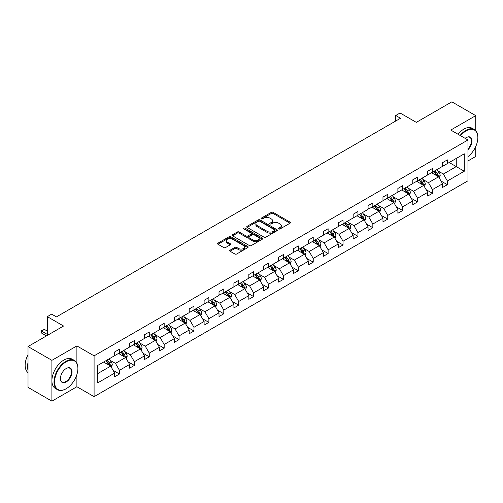 <?xml version="1.0" encoding="UTF-8"?>
<svg xmlns="http://www.w3.org/2000/svg" width="503" height="503" viewBox="0 0 503 503"><rect width="100%" height="100%" fill="white"/><g stroke="black" fill="none" stroke-linecap="round" stroke-linejoin="round"><path stroke-width="0.75" d="M278.756 228.953A0.931 0.534 0 0 0 280.07 228.953L290.036 223.2A1.327 0.767 0 0 0 290.426 222.659A1.327 0.767 0 0 0 290.036 222.119L273.154 212.373A1.327 0.767 0 0 0 271.28 212.373L261.315 218.126A0.931 0.534 0 0 0 261.044 218.503A0.931 0.534 0 0 0 261.315 218.88A0.931 0.534 0 0 0 262.629 218.88L263.918 218.139A4.244 2.452 0 0 1 269.916 218.139L271.324 218.95A4.244 2.452 0 0 1 272.569 220.685A4.244 2.452 0 0 1 271.324 222.414L270.036 223.162A0.931 0.534 0 0 0 269.765 223.539A0.931 0.534 0 0 0 270.036 223.917A0.931 0.534 0 0 0 271.35 223.917L272.639 223.175A4.244 2.452 0 0 1 278.643 223.175L280.045 223.986A4.244 2.452 0 0 1 281.29 225.721A4.244 2.452 0 0 1 280.045 227.45L278.756 228.199A0.931 0.534 0 0 0 278.486 228.576A0.931 0.534 0 0 0 278.756 228.953L278.756 228.199M475.75 130.654L475.75 115.633L451.864 101.839L416.321 122.361L400.074 112.986L395.729 115.495L395.729 121.009M467.96 160.947L475.75 156.452L475.75 146.511M76.89 363.216L76.89 345.913L51.903 360.337L51.903 401.161L28.017 387.367L28.017 346.548L63.56 326.026L47.32 316.645L47.32 335.4M51.903 360.337L28.017 346.548M230.104 250.167A1.327 0.767 0 0 0 229.72 250.708A1.327 0.767 0 0 0 230.104 251.249L234.844 253.984A1.327 0.767 0 0 0 236.718 253.984L247.784 247.595A1.327 0.767 0 0 0 248.174 247.055A1.327 0.767 0 0 0 247.784 246.514L230.902 236.762A1.327 0.767 0 0 0 229.028 236.762L217.962 243.156A1.327 0.767 0 0 0 217.573 243.697A1.327 0.767 0 0 0 217.962 244.238L223.684 247.539A1.327 0.767 0 0 0 225.558 247.539L230.292 244.804A1.327 0.767 0 0 0 230.682 244.263A1.327 0.767 0 0 0 230.292 243.722L227.457 242.081A3.546 2.05 0 0 1 226.419 240.635A3.546 2.05 0 0 1 228.607 238.743A3.546 2.05 0 0 1 232.474 239.189L243.59 245.602A3.546 2.05 0 0 1 244.628 247.055A3.546 2.05 0 0 1 242.44 248.947A3.546 2.05 0 0 1 238.573 248.501L236.718 247.432A1.327 0.767 0 0 0 234.844 247.432L230.104 250.167L230.104 251.249M47.32 316.645L51.664 314.136L56.443 316.896L400.507 118.255L395.729 115.495M76.89 345.913L94.086 355.841L467.96 139.985L467.96 180.81L94.086 396.66L94.086 355.841M475.75 115.633L450.763 130.057L467.96 139.985M264.012 237.146A1.327 0.767 0 0 0 265.886 237.146L276.952 230.751A1.327 0.767 0 0 0 277.342 230.211A1.327 0.767 0 0 0 276.952 229.67L260.07 219.924A1.327 0.767 0 0 0 258.196 219.924L247.13 226.312A1.327 0.767 0 0 0 246.74 226.853A1.327 0.767 0 0 0 247.13 227.4L264.012 237.146M244.263 229.154A0.931 0.534 0 0 1 245.206 229.286L245.206 228.18L262.371 238.089A1.327 0.767 0 0 1 262.755 238.629A1.327 0.767 0 0 1 262.371 239.177L251.305 245.565A1.327 0.767 0 0 1 249.425 245.565L232.543 235.819L232.543 234.731A1.327 0.767 0 0 0 232.153 235.278A1.327 0.767 0 0 0 232.543 235.819M232.543 234.731L237.284 232.002A1.327 0.767 0 0 1 239.158 232.002L246.005 235.951A1.327 0.767 0 0 0 247.878 235.951L251.022 234.14A1.327 0.767 0 0 0 251.412 233.599A1.327 0.767 0 0 0 251.022 233.052L243.892 228.94A0.931 0.534 0 0 1 243.622 228.563A0.931 0.534 0 0 1 244.194 228.066A0.931 0.534 0 0 1 245.206 228.18M97.764 365.411L114.678 355.646L114.678 351.955L119.456 349.195L119.456 352.892L129.585 347.045L129.585 343.348L134.358 340.588L134.358 344.285L144.487 338.437L144.487 334.74L149.265 331.986L149.265 335.677L159.394 329.83L159.394 326.139L164.173 323.379L164.173 327.076L174.296 321.228L174.296 317.531L179.074 314.771L179.074 318.468L189.203 312.621L189.203 308.924L193.982 306.17L193.982 309.861L204.111 304.013L204.111 300.322L208.883 297.562L208.883 301.259L219.012 295.412L219.012 291.715L223.791 288.955L223.791 292.652L233.92 286.804L233.92 283.107L238.699 280.353L238.699 284.044L248.828 278.197L248.828 274.506L253.6 271.746L253.6 275.443L263.729 269.595L263.729 265.898L268.508 263.138L268.508 266.835L278.637 260.988L278.637 257.291L283.415 254.537L283.415 258.228L293.538 252.38L293.538 248.689L298.317 245.929L298.317 249.626L308.446 243.779L308.446 240.082L313.224 237.322L313.224 241.019L323.354 235.171L323.354 231.474L328.126 228.72L328.126 232.411L338.255 226.564L338.255 222.873L343.033 220.113L343.033 223.81L353.163 217.962L353.163 214.265L357.941 211.505L357.941 215.202L368.064 209.355L368.064 205.658L372.842 202.904L372.842 206.595L382.972 200.747L382.972 197.057L387.75 194.296L387.75 197.993L397.879 192.146L397.879 188.449L402.658 185.689L402.658 189.386L412.781 183.538L412.781 179.841L417.559 177.087L417.559 180.778L427.688 174.931L427.688 171.24L432.467 168.48L432.467 172.177L442.596 166.33L442.596 162.632L447.368 159.872L447.368 163.569L464.282 153.805L464.282 171.24L447.368 180.998L447.368 184.695L442.596 187.456L442.596 183.758L432.467 189.606L432.467 193.303L427.688 196.063L427.688 192.366L417.559 198.213L417.559 201.91L412.781 204.664L412.781 200.967L402.658 206.815L402.658 210.512L397.879 213.272L397.879 209.575L387.75 215.422L387.75 219.119L382.972 221.88L382.972 218.183L372.842 224.03L372.842 227.727L368.064 230.481L368.064 226.784L357.941 232.631L357.941 236.328L353.163 239.088L353.163 235.391L343.033 241.239L343.033 244.936L338.255 247.696L338.255 243.999L328.126 249.846L328.126 253.543L323.354 256.297L323.354 252.6L313.224 258.448L313.224 262.145L308.446 264.905L308.446 261.208L298.317 267.055L298.317 270.752L293.538 273.513L293.538 269.815L283.415 275.663L283.415 279.36L278.637 282.114L278.637 278.417L268.508 284.264L268.508 287.961L263.729 290.721L263.729 287.024L253.6 292.872L253.6 296.569L248.828 299.329L248.828 295.632L238.699 301.479L238.699 305.176L233.92 307.93L233.92 304.233L223.791 310.081L223.791 313.778L219.012 316.538L219.012 312.841L208.883 318.688L208.883 322.385L204.111 325.145L204.111 321.448L193.982 327.296L193.982 330.993L189.203 333.747L189.203 330.05L179.074 335.897L179.074 339.594L174.296 342.354L174.296 338.657L164.173 344.505L164.173 348.202L159.394 350.962L159.394 347.265L149.265 353.112L149.265 356.809L144.487 359.563L144.487 355.866L134.358 361.714L134.358 365.411L129.585 368.171L129.585 364.474L119.456 370.321L119.456 374.018L114.678 376.778L114.678 373.081L97.764 382.846L97.764 365.411M118.501 353.439L125.568 357.526L115.439 363.373L109.912 360.179M115.439 363.373L119.456 370.321M125.568 357.526L129.585 364.474M114.678 354.766L115.439 355.206L119.456 352.892M133.402 344.838L140.475 348.919L130.346 354.766L124.819 351.572M130.346 354.766L134.358 361.714M140.475 348.919L144.487 355.866M129.585 346.158L130.346 346.598L134.358 344.285M148.31 336.23L155.383 340.311L145.254 346.158L139.721 342.971M145.254 346.158L149.265 353.112M155.383 340.311L159.394 347.265M144.487 337.557L145.254 337.997L149.265 335.677M163.217 327.623L170.284 331.71L160.155 337.557L154.628 334.363M160.155 337.557L164.173 344.505M170.284 331.71L174.296 338.657M159.394 328.949L160.155 329.39L164.173 327.076M178.119 319.021L185.192 323.102L175.063 328.949L169.53 325.755M175.063 328.949L179.074 335.897M185.192 323.102L189.203 330.05M174.296 320.342L175.063 320.788L179.074 318.468M193.026 310.414L200.093 314.494L189.971 320.342L184.438 317.154M189.971 320.342L193.982 327.296M200.093 314.494L204.111 321.448M189.203 311.741L189.971 312.181L193.982 309.861M207.928 301.806L215.001 305.893L204.872 311.741L199.345 308.546M204.872 311.741L208.883 318.688M215.001 305.893L219.012 312.841M204.111 303.133L204.872 303.573L208.883 301.259M222.835 293.205L229.909 297.286L219.78 303.133L214.247 299.939M219.78 303.133L223.791 310.081M229.909 297.286L233.92 304.233M219.012 294.525L219.78 294.972L223.791 292.652M237.743 284.597L244.81 288.678L234.681 294.525L229.154 291.338M234.681 294.525L238.699 301.479M244.81 288.678L248.828 295.632M233.92 285.924L234.681 286.364L238.699 284.044M252.644 275.99L259.718 280.077L249.589 285.924L244.062 282.73M249.589 285.924L253.6 292.872M259.718 280.077L263.729 287.024M248.828 277.316L249.589 277.757L253.6 275.443M267.552 267.389L274.625 271.469L264.496 277.316L258.963 274.122M264.496 277.316L268.508 284.264M274.625 271.469L278.637 278.417M263.729 268.709L264.496 269.155L268.508 266.835M282.46 258.781L289.527 262.862L279.398 268.709L273.871 265.521M279.398 268.709L283.415 275.663M289.527 262.862L293.538 269.815M278.637 260.108L279.398 260.548L283.415 258.228M297.361 250.173L304.434 254.26L294.305 260.108L288.772 256.914M294.305 260.108L298.317 267.055M304.434 254.26L308.446 261.208M293.538 251.5L294.305 251.94L298.317 249.626M312.269 241.572L319.336 245.653L309.213 251.5L303.68 248.306M309.213 251.5L313.224 258.448M319.336 245.653L323.354 252.6M308.446 242.892L309.213 243.339L313.224 241.019M327.17 232.964L334.244 237.045L324.114 242.892L318.588 239.705M324.114 242.892L328.126 249.846M334.244 237.045L338.255 243.999M323.354 234.291L324.114 234.731L328.126 232.411M342.078 224.357L349.151 228.444L339.022 234.291L333.489 231.097M339.022 234.291L343.033 241.239M349.151 228.444L353.163 235.391M338.255 225.684L339.022 226.124L343.033 223.81M356.985 215.756L364.053 219.836L353.923 225.684L348.397 222.489M353.923 225.684L357.941 232.631M364.053 219.836L368.064 226.784M353.163 217.076L353.923 217.522L357.941 215.202M371.887 207.148L378.96 211.229L368.831 217.076L363.298 213.888M368.831 217.076L372.842 224.03M378.96 211.229L382.972 218.183M368.064 208.475L368.831 208.915L372.842 206.595M386.794 198.54L393.862 202.627L383.739 208.475L378.206 205.281M383.739 208.475L387.75 215.422M393.862 202.627L397.879 209.575M382.972 199.867L383.739 200.307L387.75 197.993M401.702 189.939L408.769 194.02L398.64 199.867L393.113 196.673M398.64 199.867L402.658 206.815M408.769 194.02L412.781 200.967M397.879 191.259L398.64 191.706L402.658 189.386M416.603 181.332L423.677 185.412L413.548 191.259L408.015 188.072M413.548 191.259L417.559 198.213M423.677 185.412L427.688 192.366M412.781 182.658L413.548 183.098L417.559 180.778M431.511 172.724L438.578 176.811L428.455 182.658L422.922 179.464M428.455 182.658L432.467 189.606M438.578 176.811L442.596 183.758M427.688 174.051L428.455 174.491L432.467 172.177M449.185 162.519L456.259 166.606L443.357 174.051L437.83 170.857M443.357 174.051L447.368 180.998M464.282 171.24L456.259 166.606L456.259 158.439L464.282 153.805M51.903 401.161L76.89 386.732L94.086 396.66M442.596 165.443L443.357 165.889L447.368 163.569M97.764 373.578L110.666 366.127L103.593 362.047M110.666 366.127L114.678 373.081M441.018 181.03L447.368 184.695M426.11 189.637L432.467 193.303M411.209 198.239L417.559 201.91M396.301 206.846L402.658 210.512M381.393 215.454L387.75 219.119M366.492 224.055L372.842 227.727M351.584 232.663L357.941 236.328M336.677 241.27L343.033 244.936M321.775 249.872L328.126 253.543M306.868 258.479L313.224 262.145M291.966 267.087L298.317 270.752M277.059 275.688L283.415 279.36M262.151 284.296L268.508 287.961M247.25 292.903L253.6 296.569M232.342 301.504L238.699 305.176M217.441 310.112L223.791 313.778M202.533 318.72L208.883 322.385M187.625 327.321L193.982 330.993M172.724 335.929L179.074 339.594M157.816 344.536L164.173 348.202M142.909 353.137L149.265 356.809M128.007 361.745L134.358 365.411M113.1 370.353L119.456 374.018M76.89 386.732L76.89 374.546M279.127 229.085L280.045 228.557A4.244 2.452 0 0 0 281.29 226.822L281.29 225.721M272.569 220.685L272.569 221.785A4.244 2.452 0 0 1 271.324 223.521L270.407 224.049M290.017 223.213L273.154 213.473A1.327 0.767 0 0 0 271.28 213.473L261.686 219.012M276.933 230.764L260.07 221.031A1.327 0.767 0 0 0 258.196 221.031L247.149 227.406M274.607 230.594A0.931 0.534 0 0 0 274.877 230.211A0.931 0.534 0 0 0 274.607 229.833L259.787 221.276A0.931 0.534 0 0 0 258.479 221.276L257.115 222.062A4.244 2.452 0 0 0 255.876 223.797A4.244 2.452 0 0 0 257.115 225.526L267.244 231.38A4.244 2.452 0 0 0 273.248 231.38L274.607 230.594L274.607 231.694A0.931 0.534 0 0 0 274.877 231.317L274.877 230.211M255.876 223.797L255.876 224.898A4.244 2.452 0 0 0 257.115 226.633L257.115 225.526M274.607 231.694L273.248 232.48A4.244 2.452 0 0 1 267.244 232.48L257.115 226.633M232.562 235.825L237.284 233.103L237.284 232.002M251.412 233.599L251.412 234.7A1.327 0.767 0 0 1 251.022 235.241L247.878 237.058A1.327 0.767 0 0 1 246.005 237.058L239.158 233.103A1.327 0.767 0 0 0 237.284 233.103M245.206 229.286L262.352 239.183M253.11 240.057A3.546 2.05 0 0 0 256.976 240.497A3.546 2.05 0 0 0 259.164 238.604A3.546 2.05 0 0 0 258.127 237.158L254.21 234.895A1.327 0.767 0 0 0 252.336 234.895L249.192 236.712A1.327 0.767 0 0 0 248.803 237.253A1.327 0.767 0 0 0 249.192 237.793L253.11 240.057L253.11 241.157A3.546 2.05 0 0 0 256.976 241.603A3.546 2.05 0 0 0 259.164 239.711L259.164 238.604M248.803 237.253L248.803 238.353A1.327 0.767 0 0 0 249.192 238.894L249.192 237.793M253.11 241.157L249.192 238.894M244.628 247.055L244.628 248.155A3.546 2.05 0 0 1 242.44 250.048A3.546 2.05 0 0 1 238.573 249.601L236.718 248.532A1.327 0.767 0 0 0 234.844 248.532L230.123 251.261M226.419 240.635L226.419 241.742A3.546 2.05 0 0 0 227.457 243.188L227.457 242.081M230.292 243.722L230.292 244.804L227.457 243.188M247.765 247.602L230.902 237.869A1.327 0.767 0 0 0 229.028 237.869L217.981 244.244M439.308 178.068L440.188 175.528A3.584 2.069 -120 0 0 439.044 172.479L436.9 169.618M433.052 173.617L432.121 172.372M438.05 176.503L438.251 175.679A3.584 2.069 -120 0 0 437.226 173.529L435.082 170.662M434.183 171.183L436.547 174.334A1.823 1.056 60 0 1 436.874 174.887L438.251 175.679M433.938 171.328L436.082 174.189A3.584 2.069 60 0 1 436.975 175.88M467.96 156.603A16.486 9.519 120 0 0 477.85 137.589A16.486 9.519 120 0 0 466.193 130.855A16.486 9.519 120 0 0 460.597 135.735M460.1 135.452A16.888 9.752 -60 0 1 465.904 130.359A16.888 9.752 -60 0 1 474.354 129.523A16.888 9.752 -60 0 1 477.85 137.256A16.888 9.752 -60 0 1 477.85 137.426M465.105 138.338A8.243 4.76 -60 0 1 466.193 137.589L466.193 137.589A8.243 4.76 -60 0 1 471.952 139.96A8.243 4.76 -60 0 1 467.96 149.712M458 134.238A16.888 9.752 -60 0 1 463.804 129.145A16.888 9.752 -60 0 1 472.248 128.309L474.354 129.523M467.96 148.907A7.834 4.527 120 0 0 469.827 137.363A7.834 4.527 120 0 0 466.048 137.671M65.95 388.857L66.233 388.693A16.486 9.519 120 0 0 77.89 368.504A16.486 9.519 120 0 0 66.233 361.77A16.486 9.519 120 0 0 54.575 381.959A16.486 9.519 120 0 0 66.233 388.693L65.95 388.857A16.888 9.752 -60 0 1 57.505 389.693A16.888 9.752 -60 0 1 54.915 376.156A16.888 9.752 -60 0 1 65.95 361.273A16.888 9.752 -60 0 1 74.394 360.437A16.888 9.752 -60 0 1 77.89 368.171A16.888 9.752 -60 0 1 77.89 368.341M66.233 381.959A8.243 4.76 -60 0 1 60.404 378.596A8.243 4.76 -60 0 1 66.233 368.504L66.233 368.504A8.243 4.76 -60 0 1 72.061 371.868A8.243 4.76 -60 0 1 66.233 381.959M60.41 378.426A7.834 4.527 120 0 0 62.032 381.852A7.834 4.527 120 0 0 65.95 381.463A7.834 4.527 120 0 0 71.068 374.559A7.834 4.527 120 0 0 69.867 368.278A7.834 4.527 120 0 0 66.088 368.586M57.505 389.693L55.399 388.479A16.888 9.752 -60 0 1 52.815 374.942A16.888 9.752 -60 0 1 63.843 360.06A16.888 9.752 -60 0 1 72.294 359.224L74.394 360.437M28.017 370.265A16.888 9.752 -60 0 1 28.017 362.544M28.017 372.61A16.888 9.752 -60 0 1 28.017 354.684M424.4 186.67L425.28 184.136A3.584 2.069 -120 0 0 424.136 181.086L421.992 178.219M418.144 182.224L417.213 180.979M423.149 185.11L423.344 184.287A3.584 2.069 -120 0 0 422.319 182.136L420.175 179.269M419.282 179.785L421.64 182.941A1.823 1.056 60 0 1 421.973 183.494L423.344 184.287M419.03 179.929L421.174 182.796A3.584 2.069 60 0 1 422.067 184.488M409.499 195.277L410.373 192.737A3.584 2.069 -120 0 0 409.235 189.694L407.084 186.827M403.243 190.826L402.312 189.587M408.241 193.712L408.442 192.894A3.584 2.069 -120 0 0 407.417 190.738L405.273 187.877M404.374 188.392L406.732 191.542A1.823 1.056 60 0 1 407.065 192.096L408.442 192.894M404.123 188.537L406.267 191.398A3.584 2.069 60 0 1 407.16 193.089M394.591 203.885L395.471 201.345A3.584 2.069 -120 0 0 394.327 198.295L392.183 195.434M388.335 199.433L387.404 198.188M393.333 202.319L393.535 201.496A3.584 2.069 -120 0 0 392.51 199.345L390.366 196.478M389.467 197L391.831 200.15A1.823 1.056 60 0 1 392.164 200.703L393.535 201.496M389.221 197.145L391.365 200.005A3.584 2.069 60 0 1 392.258 201.697M379.683 212.486L380.564 209.952A3.584 2.069 -120 0 0 379.419 206.903L377.275 204.036M373.427 208.041L372.497 206.796M378.432 210.927L378.633 210.103A3.584 2.069 -120 0 0 377.608 207.953L375.458 205.086M374.565 205.601L376.923 208.758A1.823 1.056 60 0 1 377.256 209.311L378.633 210.103M374.314 205.746L376.458 208.613A3.584 2.069 60 0 1 377.351 210.304M364.782 221.094L365.656 218.554A3.584 2.069 -120 0 0 364.518 215.504L362.374 212.643M358.526 216.642L357.595 215.403M363.524 219.528L363.726 218.711A3.584 2.069 -120 0 0 362.701 216.554L360.557 213.693M359.658 214.209L362.022 217.359A1.823 1.056 60 0 1 362.349 217.912L363.726 218.711M359.406 214.353L361.556 217.214A3.584 2.069 60 0 1 362.449 218.906M349.874 229.701L350.754 227.161A3.584 2.069 -120 0 0 349.61 224.112L347.466 221.251M343.618 225.25L342.688 224.005M348.623 228.136L348.818 227.312A3.584 2.069 -120 0 0 347.793 225.162L345.649 222.295M344.756 222.816L347.114 225.966A1.823 1.056 60 0 1 347.447 226.52L348.818 227.312M344.505 222.961L346.649 225.822A3.584 2.069 60 0 1 347.542 227.513M334.967 238.303L335.847 235.769A3.584 2.069 -120 0 0 334.702 232.719L332.558 229.852M328.71 233.857L327.78 232.612M333.715 236.743L333.917 235.92A3.584 2.069 -120 0 0 332.892 233.769L330.748 230.902M329.849 231.418L332.206 234.574A1.823 1.056 60 0 1 332.54 235.127L333.917 235.92M329.597 231.562L331.741 234.429A3.584 2.069 60 0 1 332.634 236.121M320.065 246.91L320.945 244.37A3.584 2.069 -120 0 0 319.801 241.321L317.657 238.46M313.809 242.459L312.879 241.22M318.808 245.345L319.009 244.527A3.584 2.069 -120 0 0 317.984 242.371L315.84 239.51M314.941 240.025L317.305 243.175A1.823 1.056 60 0 1 317.632 243.729L319.009 244.527M314.696 240.17L316.84 243.031A3.584 2.069 60 0 1 317.733 244.722M305.158 255.518L306.038 252.978A3.584 2.069 -120 0 0 304.893 249.928L302.749 247.067M298.901 251.066L297.971 249.821M303.906 253.952L304.108 253.128A3.584 2.069 -120 0 0 303.083 250.978L300.932 248.111M300.04 248.633L302.397 251.783A1.823 1.056 60 0 1 302.731 252.336L304.108 253.128M299.788 248.778L301.932 251.638A3.584 2.069 60 0 1 302.825 253.33M290.256 264.119L291.13 261.585A3.584 2.069 -120 0 0 289.992 258.536L287.842 255.669M284 259.674L283.07 258.429M288.999 262.56L289.2 261.736A3.584 2.069 -120 0 0 288.175 259.586L286.031 256.719M285.132 257.234L287.496 260.391A1.823 1.056 60 0 1 287.823 260.944L289.2 261.736M284.88 257.379L287.031 260.246A3.584 2.069 60 0 1 287.917 261.937M275.348 272.727L276.229 270.186A3.584 2.069 -120 0 0 275.084 267.137L272.94 264.276M269.092 268.275L268.162 267.036M274.091 271.161L274.292 270.344A3.584 2.069 -120 0 0 273.267 268.187L271.123 265.326M270.224 265.842L272.588 268.992A1.823 1.056 60 0 1 272.922 269.545L274.292 270.344M269.979 265.986L272.123 268.847A3.584 2.069 60 0 1 273.016 270.539M260.441 281.334L261.321 278.794A3.584 2.069 -120 0 0 260.177 275.745L258.033 272.884M254.185 276.883L253.254 275.638M259.19 279.769L259.391 278.945A3.584 2.069 -120 0 0 258.366 276.795L256.216 273.928M255.323 274.449L257.681 277.599A1.823 1.056 60 0 1 258.014 278.153L259.391 278.945M255.071 274.594L257.215 277.455A3.584 2.069 60 0 1 258.108 279.146M245.539 289.935L246.413 287.402A3.584 2.069 -120 0 0 245.275 284.352L243.131 281.485M239.283 285.49L238.353 284.245M244.282 288.376L244.483 287.553A3.584 2.069 -120 0 0 243.458 285.402L241.314 282.535M240.415 283.051L242.779 286.207A1.823 1.056 60 0 1 243.106 286.76L244.483 287.553M240.164 283.195L242.314 286.062A3.584 2.069 60 0 1 243.207 287.754M230.632 298.543L231.512 296.003A3.584 2.069 -120 0 0 230.368 292.953L228.224 290.093M224.376 294.092L223.445 292.853M229.381 296.977L229.575 296.16A3.584 2.069 -120 0 0 228.551 294.004L226.407 291.143M225.514 291.658L227.872 294.808A1.823 1.056 60 0 1 228.205 295.362L229.575 296.16M225.262 291.803L227.406 294.664A3.584 2.069 60 0 1 228.299 296.355M215.73 307.151L216.604 304.611A3.584 2.069 -120 0 0 215.466 301.561L213.316 298.7M209.468 302.699L208.544 301.454M214.473 305.585L214.674 304.761A3.584 2.069 -120 0 0 213.649 302.611L211.505 299.744M210.606 300.266L212.964 303.416A1.823 1.056 60 0 1 213.297 303.969L214.674 304.761M210.355 300.41L212.499 303.271A3.584 2.069 60 0 1 213.391 304.963M200.823 315.752L201.703 313.218A3.584 2.069 -120 0 0 200.559 310.169L198.415 307.302M194.567 311.307L193.636 310.062M199.565 314.193L199.766 313.369A3.584 2.069 -120 0 0 198.742 311.219L196.598 308.352M195.698 308.867L198.063 312.023A1.823 1.056 60 0 1 198.396 312.577L199.766 313.369M195.453 309.012L197.597 311.879A3.584 2.069 60 0 1 198.49 313.57M185.915 324.36L186.795 321.819A3.584 2.069 -120 0 0 185.651 318.77L183.507 315.909M179.659 319.908L178.728 318.669M184.664 322.794L184.865 321.977A3.584 2.069 -120 0 0 183.84 319.82L181.69 316.959M180.797 317.475L183.155 320.625A1.823 1.056 60 0 1 183.488 321.178L184.865 321.977M180.546 317.619L182.69 320.48A3.584 2.069 60 0 1 183.582 322.171M171.014 332.967L171.888 330.427A3.584 2.069 -120 0 0 170.75 327.378L168.599 324.517M164.758 328.516L163.827 327.271M169.756 331.402L169.957 330.578A3.584 2.069 -120 0 0 168.933 328.428L166.789 325.56M165.889 326.082L168.254 329.232A1.823 1.056 60 0 1 168.58 329.786L169.957 330.578M165.638 326.227L167.788 329.088A3.584 2.069 60 0 1 168.675 330.779M156.106 341.568L156.986 339.035A3.584 2.069 -120 0 0 155.842 335.985L153.698 333.118M149.85 337.123L148.919 335.878M154.849 340.009L155.05 339.185A3.584 2.069 -120 0 0 154.025 337.035L151.881 334.168M150.982 334.684L153.346 337.84A1.823 1.056 60 0 1 153.679 338.393L155.05 339.185M150.737 334.828L152.881 337.695A3.584 2.069 60 0 1 153.773 339.387M141.198 350.176L142.079 347.636A3.584 2.069 -120 0 0 140.934 344.586L138.79 341.726M134.942 345.724L134.012 344.486M139.947 348.61L140.148 347.793A3.584 2.069 -120 0 0 139.124 345.636L136.979 342.776M136.08 343.291L138.438 346.441A1.823 1.056 60 0 1 138.771 346.995L140.148 347.793M135.829 343.436L137.973 346.297A3.584 2.069 60 0 1 138.866 347.988M126.297 358.784L127.177 356.243A3.584 2.069 -120 0 0 126.033 353.194L123.889 350.333M120.041 354.332L119.11 353.087M125.04 357.218L125.241 356.394A3.584 2.069 -120 0 0 124.216 354.244L122.072 351.377M121.173 351.899L123.537 355.049A1.823 1.056 60 0 1 123.864 355.602L125.241 356.394M120.927 352.043L123.072 354.904A3.584 2.069 60 0 1 123.964 356.596M111.389 367.385L112.27 364.851A3.584 2.069 -120 0 0 111.125 361.802L108.981 358.935M105.133 362.94L104.203 361.695M110.138 365.826L110.333 365.002A3.584 2.069 -120 0 0 109.308 362.852L107.164 359.985M106.271 360.5L108.629 363.656A1.823 1.056 60 0 1 108.962 364.21L110.333 365.002M106.02 360.645L108.164 363.512A3.584 2.069 60 0 1 109.057 365.203M47.32 331.1L44.434 329.434L41.567 331.087L47.32 334.413M41.567 333.074L41.039 331.119L41.039 330.785L41.567 331.087L41.567 333.074L46.458 335.897M41.039 330.785L44.434 329.434M280.045 228.557L280.045 227.45M270.036 223.917L270.036 223.162M271.324 223.521L271.324 222.414M261.315 218.88L261.315 218.126M271.28 213.473L271.28 212.373M273.154 213.473L273.154 212.373M290.036 223.2L290.036 222.119M247.13 227.4L247.13 226.312M258.196 221.031L258.196 219.924M260.07 221.031L260.07 219.924M276.952 230.751L276.952 229.67M267.244 232.48L267.244 231.38M273.248 232.48L273.248 231.38M239.158 233.103L239.158 232.002M246.005 237.058L246.005 235.951M247.878 237.058L247.878 235.951M251.022 235.241L251.022 234.14M262.371 239.177L262.371 238.089M234.844 248.532L234.844 247.432M236.718 248.532L236.718 247.432M238.573 249.601L238.573 248.501M217.962 244.238L217.962 243.156M229.028 237.869L229.028 236.762M230.902 237.869L230.902 236.762M247.784 247.595L247.784 246.514M438.32 176.66L440.163 175.597M437.226 173.529L439.044 172.479M435.064 174.78L436.082 174.189M423.419 185.267L425.255 184.205M422.319 182.136L424.136 181.086M420.156 183.381L421.174 182.796M408.511 193.869L410.354 192.806M407.417 190.738L409.235 189.694M405.255 191.989L406.267 191.398M393.604 202.476L395.446 201.414M392.51 199.345L394.327 198.295M390.347 200.596L391.365 200.005M378.702 211.084L380.538 210.021M377.608 207.953L379.419 206.903M375.439 209.198L376.458 208.613M363.795 219.685L365.637 218.623M362.701 216.554L364.518 215.504M360.538 217.805L361.556 217.214M348.893 228.293L350.729 227.23M347.793 225.162L349.61 224.112M345.63 226.413L346.649 225.822M333.986 236.9L335.822 235.838M332.892 233.769L334.702 232.719M330.723 235.014L331.741 234.429M319.078 245.502L320.92 244.439M317.984 242.371L319.801 241.321M315.821 243.622L316.84 243.031M304.177 254.109L306.013 253.047M303.083 250.978L304.893 249.928M300.913 252.229L301.932 251.638M289.269 262.717L291.111 261.654M288.175 259.586L289.992 258.536M286.012 260.831L287.031 260.246M274.361 271.318L276.204 270.256M273.267 268.187L275.084 267.137M271.104 269.438L272.123 268.847M259.46 279.926L261.296 278.863M258.366 276.795L260.177 275.745M256.197 278.046L257.215 277.455M244.552 288.533L246.395 287.471M243.458 285.402L245.275 284.352M241.295 286.647L242.314 286.062M229.651 297.135L231.487 296.072M228.551 294.004L230.368 292.953M226.388 295.255L227.406 294.664M214.743 305.742L216.586 304.68M213.649 302.611L215.466 301.561M211.48 303.862L212.499 303.271M199.836 314.35L201.678 313.287M198.742 311.219L200.559 310.169M196.579 312.464L197.597 311.879M184.934 322.951L186.77 321.889M183.84 319.82L185.651 318.77M181.671 321.071L182.69 320.48M170.027 331.559L171.869 330.496M168.933 328.428L170.75 327.378M166.77 329.679L167.788 329.088M155.125 340.166L156.961 339.104M154.025 337.035L155.842 335.985M151.862 338.28L152.881 337.695M140.218 348.768L142.053 347.705M139.124 345.636L140.934 344.586M136.954 346.888L137.973 346.297M125.31 357.375L127.152 356.313M124.216 354.244L126.033 353.194M122.053 355.495L123.072 354.904M110.409 365.983L112.244 364.92M109.308 362.852L111.125 361.802M107.145 364.097L108.164 363.512M477.85 137.589L477.85 137.256M77.89 368.504L77.89 368.171"/></g></svg>
